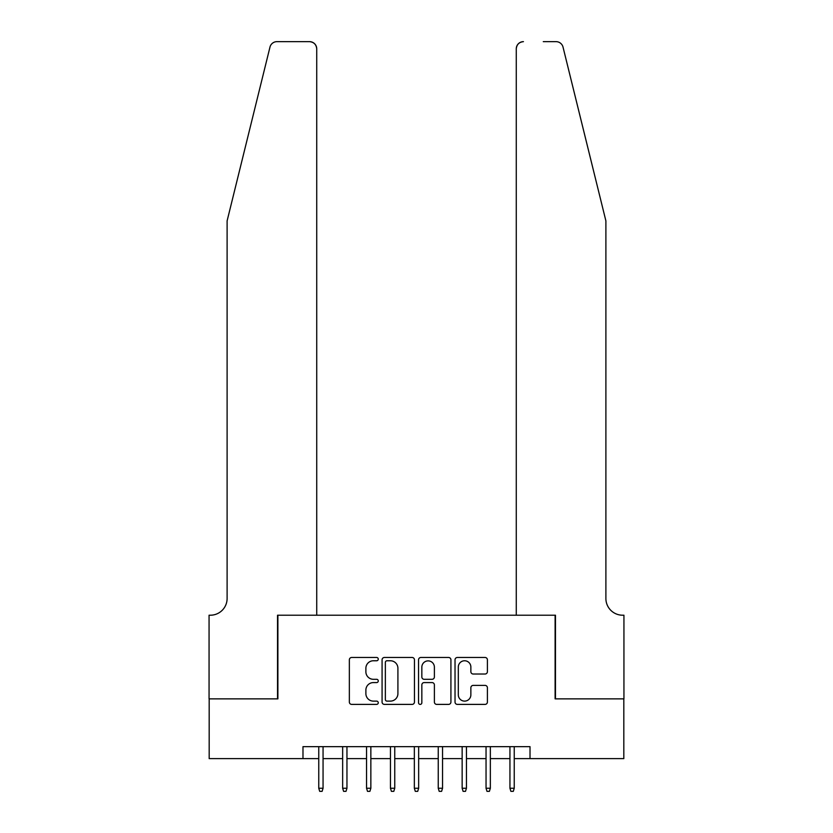 <?xml version="1.0" encoding="UTF-8"?>
<svg xmlns="http://www.w3.org/2000/svg" width="833" height="833" viewBox="0 0 833 833"><rect width="100%" height="100%" fill="white"/><g stroke="black" fill="none" stroke-linecap="round" stroke-linejoin="round"><path stroke-width="1.25" d="M378.265 659.122A1.645 1.645 0 0 0 376.62 657.476L351.693 657.476A2.343 2.343 0 0 0 349.35 659.83L349.35 702.052A2.343 2.343 0 0 0 351.693 704.395L376.62 704.395A1.645 1.645 0 0 0 378.265 702.75A1.645 1.645 0 0 0 376.62 701.115L373.392 701.115A7.507 7.507 0 0 1 365.885 693.608L365.885 690.088A7.507 7.507 0 0 1 373.392 682.581L376.62 682.581A1.645 1.645 0 0 0 378.265 680.936A1.645 1.645 0 0 0 376.62 679.301L373.392 679.301A7.507 7.507 0 0 1 365.885 671.794L365.885 668.274A7.507 7.507 0 0 1 373.392 660.767L376.62 660.767A1.645 1.645 0 0 0 378.265 659.122M485.056 674.022A2.343 2.343 0 0 0 487.399 671.669L487.399 659.83A2.343 2.343 0 0 0 485.056 657.476L457.379 657.476A2.343 2.343 0 0 0 455.026 659.83L455.026 702.052A2.343 2.343 0 0 0 457.379 704.395L485.056 704.395A2.343 2.343 0 0 0 487.399 702.052L487.399 687.746A2.343 2.343 0 0 0 485.056 685.392L473.206 685.392A2.343 2.343 0 0 0 470.864 687.746L470.864 694.837A6.279 6.279 0 0 1 464.585 701.115A6.279 6.279 0 0 1 458.317 694.837L458.317 667.035A6.279 6.279 0 0 1 464.585 660.767A6.279 6.279 0 0 1 470.864 667.035L470.864 671.669A2.343 2.343 0 0 0 473.206 674.022L485.056 674.022M302.983 758.613L209.177 758.613L209.177 698.866L277.889 698.866L277.889 615.212L555.111 615.212L555.111 698.866L623.823 698.866L623.823 758.613L530.017 758.613L530.017 746.66L302.983 746.66L302.983 758.613L318.758 758.613M414.449 659.83A2.343 2.343 0 0 0 412.106 657.476L384.419 657.476A2.343 2.343 0 0 0 382.076 659.83L382.076 702.052A2.343 2.343 0 0 0 384.419 704.395L412.106 704.395A2.343 2.343 0 0 0 414.449 702.052L414.449 659.83M420.894 657.476L448.581 657.476A2.343 2.343 0 0 1 450.924 659.83L450.924 702.052A2.343 2.343 0 0 1 448.581 704.395L436.731 704.395A2.343 2.343 0 0 1 434.389 702.052L434.389 684.924A2.343 2.343 0 0 0 432.046 682.581L424.184 682.581A2.343 2.343 0 0 0 421.842 684.924L421.842 702.75A1.645 1.645 0 0 1 420.196 704.395A1.645 1.645 0 0 1 418.551 702.75L418.551 659.83A2.343 2.343 0 0 1 420.894 657.476M323.058 758.613L342.655 758.613M346.955 758.613L366.551 758.613M370.852 758.613L390.448 758.613M394.748 758.613L414.345 758.613M418.655 758.613L438.252 758.613M442.552 758.613L462.148 758.613M466.449 758.613L486.045 758.613M490.345 758.613L509.942 758.613M514.242 758.613L530.017 758.613M387.001 660.767A1.645 1.645 0 0 0 385.356 662.402L385.356 699.47A1.645 1.645 0 0 0 387.001 701.115L390.406 701.115A7.507 7.507 0 0 0 397.914 693.608L397.914 668.274A7.507 7.507 0 0 0 390.406 660.767L387.001 660.767M434.389 667.16A6.279 6.279 0 0 0 428.11 660.881A6.279 6.279 0 0 0 421.842 667.16L421.842 676.948A2.343 2.343 0 0 0 424.184 679.301L432.046 679.301A2.343 2.343 0 0 0 434.389 676.948L434.389 667.16M318.758 788.247L319.705 791.35L322.1 791.35L323.058 788.247L318.758 788.247L318.758 746.66M323.058 788.247L323.058 746.66M269.975 47.106C271.797 43.17 271.797 43.17 269.975 47.106C271.797 43.17 271.797 43.17 269.975 47.106L227.107 220.891L227.107 598.49A16.733 16.733 0 0 1 210.374 615.212L209.062 615.212L209.062 698.866L277.524 698.866L277.524 615.212L316.727 615.212L316.727 48.824A7.174 7.174 0 0 0 309.553 41.65L276.931 41.65A7.174 7.174 0 0 0 269.975 47.106M289.717 41.65L309.553 41.65C313.874 42.108 316.269 44.493 316.727 48.824L316.727 615.212M227.107 598.49A16.733 16.733 0 0 1 210.374 615.212M592.752 167.6L563.025 47.106C561.203 43.17 561.203 43.17 563.025 47.106C561.203 43.17 561.203 43.17 563.025 47.106L605.893 220.891L605.893 598.49A16.733 16.733 0 0 0 622.626 615.212L623.938 615.212L623.938 698.866L555.476 698.866L555.476 615.212L516.273 615.212L516.273 48.824L516.273 615.212M543.283 41.65L556.069 41.65A7.174 7.174 0 0 1 563.025 47.106M523.447 41.65A7.174 7.174 0 0 0 516.273 48.824C516.731 44.493 519.126 42.108 523.447 41.65M605.893 598.49A16.733 16.733 0 0 0 622.626 615.212M342.655 788.247L343.613 791.35L345.997 791.35L346.955 788.247L342.655 788.247L342.655 746.66M346.955 788.247L346.955 746.66M366.551 788.247L367.509 791.35L369.894 791.35L370.852 788.247L366.551 788.247L366.551 746.66M370.852 788.247L370.852 746.66M390.448 788.247L391.406 791.35L393.801 791.35L394.748 788.247L390.448 788.247L390.448 746.66M394.748 788.247L394.748 746.66M414.345 788.247L415.303 791.35L417.697 791.35L418.655 788.247L414.345 788.247L414.345 746.66M418.655 788.247L418.655 746.66M438.252 788.247L439.199 791.35L441.594 791.35L442.552 788.247L438.252 788.247L438.252 746.66M442.552 788.247L442.552 746.66M462.148 788.247L463.106 791.35L465.491 791.35L466.449 788.247L462.148 788.247L462.148 746.66M466.449 788.247L466.449 746.66M486.045 788.247L487.003 791.35L489.387 791.35L490.345 788.247L486.045 788.247L486.045 746.66M490.345 788.247L490.345 746.66M509.942 788.247L510.9 791.35L513.295 791.35L514.242 788.247L509.942 788.247L509.942 746.66M514.242 788.247L514.242 746.66"/></g></svg>
